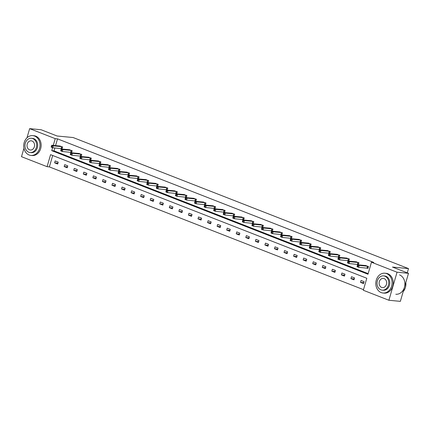 <?xml version="1.0" encoding="UTF-8"?>
<svg xmlns="http://www.w3.org/2000/svg" width="430" height="430" viewBox="0 0 430 430"><rect width="100%" height="100%" fill="white"/><g stroke="black" fill="none" stroke-linecap="round" stroke-linejoin="round"><path stroke-width="0.64" d="M26.983 137.804L29.648 128.64L41.097 129.742L57.12 136.004L73.143 137.541L408.5 268.594L392.472 267.057L408.495 273.319L400.351 301.36L388.903 300.258L363.318 290.261L366.812 278.253L50.573 154.666L47.08 166.679L21.5 156.681L23.951 148.248M52.686 155.493L49.369 166.899L363.495 289.659M49.369 166.899L47.08 166.679M408.495 273.319L397.046 272.217L388.903 300.258M407.269 272.84L408.5 268.594M70.955 152.338L71.638 152.607L72.192 150.71L69.063 149.731M90.074 159.809L90.757 160.078L91.31 158.181L88.182 157.203M109.188 167.281L109.876 167.544L110.424 165.652L107.296 164.674M128.307 174.752L128.995 175.015L129.543 173.123L126.415 172.145M147.425 182.223L148.108 182.487L148.662 180.595L145.533 179.616M166.544 189.695L167.227 189.958L167.781 188.066L164.652 187.088M185.658 197.166L186.346 197.429L186.894 195.537L183.766 194.559M204.777 204.632L205.465 204.9L206.013 203.008L202.885 202.03M223.896 212.103L224.578 212.372L225.132 210.48L222.004 209.501M243.014 219.574L243.697 219.843L244.251 217.951L241.123 216.973M262.128 227.045L262.816 227.314L263.364 225.422L260.241 224.444M281.247 234.517L281.935 234.785L282.483 232.893L279.355 231.915M300.366 241.988L301.054 242.257L301.602 240.365L298.474 239.386M319.485 249.459L320.167 249.728L320.721 247.836L317.593 246.858M338.603 256.93L339.286 257.199L339.84 255.307L336.712 254.329M357.717 264.402L358.405 264.67L358.953 262.778L355.825 261.8M54.879 147.952L54.029 150.871L368.15 273.625M52.6 147.689L51.74 150.65L367.978 274.232L371.466 262.219L373.756 262.44L57.518 138.858L55.556 145.62M367.279 268.137L367.962 268.406L368.515 266.514L365.387 265.536M348.16 260.666L348.843 260.935L349.396 259.043L346.268 258.065M329.041 253.195L329.729 253.463L330.278 251.572L327.149 250.593M309.923 245.724L310.611 245.992L311.159 244.1L308.031 243.122M290.809 238.252L291.492 238.521L292.045 236.629L288.917 235.651M271.69 230.781L272.373 231.05L272.926 229.158L269.798 228.179M252.571 223.31L253.259 223.578L253.807 221.686L250.679 220.708M233.452 215.838L234.14 216.107L234.689 214.215L231.56 213.237M214.339 208.367L215.022 208.636L215.575 206.744L212.447 205.766M195.22 200.896L195.903 201.165L196.456 199.273L193.328 198.294M176.101 193.43L176.789 193.694L177.337 191.801L174.209 190.823M156.982 185.959L157.67 186.222L158.219 184.33L155.09 183.352M137.869 178.488L138.551 178.751L139.1 176.859L135.977 175.881M118.75 171.016L119.432 171.28L119.986 169.388L116.858 168.409M99.631 163.545L100.319 163.814L100.867 161.916L97.739 160.938M80.512 156.074L81.2 156.343L81.748 154.445L78.62 153.467M61.393 148.603L62.081 148.871L62.629 146.974L59.507 145.996M29.648 128.64L55.228 138.637L53.266 145.399M57.518 138.858L55.228 138.637M371.466 262.219L397.046 272.217M55.164 160.933L58.227 162.131L57.679 164.029L54.615 162.83L55.164 160.933M64.72 164.668L67.784 165.867L67.236 167.764L64.172 166.566L64.72 164.668M74.282 168.404L77.346 169.603L76.793 171.495L73.729 170.301L74.282 168.404M83.839 172.14L86.903 173.338L86.355 175.23L83.291 174.037L83.839 172.14M93.401 175.875L96.465 177.074L95.911 178.966L92.848 177.773L93.401 175.875M102.958 179.611L106.022 180.81L105.474 182.702L102.41 181.508L102.958 179.611M112.515 183.347L115.579 184.545L115.03 186.437L111.967 185.244L112.515 183.347M122.077 187.082L125.141 188.281L124.587 190.173L121.523 188.98L122.077 187.082M131.634 190.818L134.697 192.017L134.149 193.908L131.085 192.715L131.634 190.818M141.196 194.553L144.26 195.752L143.706 197.644L140.642 196.451L141.196 194.553M150.753 198.289L153.816 199.488L153.268 201.38L150.204 200.186L150.753 198.289M160.309 202.025L163.373 203.223L162.825 205.115L159.761 203.922L160.309 202.025M169.871 205.76L172.935 206.959L172.382 208.851L169.318 207.658L169.871 205.76M179.428 209.496L182.492 210.695L181.944 212.587L178.88 211.393L179.428 209.496M188.985 213.232L192.049 214.43L191.5 216.322L188.437 215.129L188.985 213.232M198.547 216.967L201.611 218.166L201.057 220.058L197.994 218.859L198.547 216.967M208.104 220.703L211.168 221.901L210.619 223.793L207.556 222.595L208.104 220.703M217.666 224.439L220.73 225.637L220.176 227.529L217.112 226.33L217.666 224.439M227.223 228.174L230.286 229.373L229.738 231.265L226.674 230.066L227.223 228.174M236.779 231.91L239.843 233.108L239.295 235L236.231 233.802L236.779 231.91M246.342 235.645L249.405 236.844L248.852 238.736L245.788 237.537L246.342 235.645M255.898 239.381L258.962 240.58L258.414 242.472L255.35 241.273L255.898 239.381M265.46 243.117L268.524 244.315L267.971 246.207L264.907 245.009L265.46 243.117M275.017 246.852L278.081 248.051L277.533 249.943L274.469 248.744L275.017 246.852M284.574 250.588L287.638 251.786L287.089 253.678L284.026 252.48L284.574 250.588M294.136 254.323L297.2 255.522L296.646 257.414L293.583 256.216L294.136 254.323M303.693 258.059L306.757 259.258L306.208 261.15L303.145 259.951L303.693 258.059M313.25 261.795L316.313 262.993L315.765 264.885L312.701 263.687L313.25 261.795M322.812 265.53L325.875 266.729L325.322 268.621L322.258 267.422L322.812 265.53M332.368 269.266L335.432 270.459L334.884 272.357L331.82 271.158L332.368 269.266M341.931 273.002L344.994 274.195L344.441 276.092L341.377 274.894L341.931 273.002M351.487 276.737L354.551 277.93L354.003 279.828L350.939 278.629L351.487 276.737M361.044 280.473L364.108 281.666L363.56 283.563L360.496 282.365L361.044 280.473M54.029 150.871L51.74 150.65M363.812 282.682L360.496 282.365M354.255 278.952L350.939 278.629M344.699 275.216L341.377 274.894M335.137 271.481L331.82 271.158M325.58 267.745L322.258 267.422M316.023 264.009L312.701 263.687M306.461 260.274L303.145 259.951M296.904 256.538L293.583 256.216M287.342 252.802L284.026 252.48M277.785 249.067L274.469 248.744M268.229 245.331L264.907 245.009M258.666 241.595L255.35 241.273M249.11 237.86L245.788 237.537M239.548 234.124L236.231 233.802M229.991 230.389L226.674 230.066M220.434 226.653L217.112 226.33M210.872 222.917L207.556 222.595M201.315 219.182L197.994 218.859M191.758 215.446L188.437 215.129M182.196 211.71L178.88 211.393M172.64 207.975L169.318 207.658M163.077 204.239L159.761 203.922M153.521 200.504L150.204 200.186M143.964 196.768L140.642 196.451M134.402 193.032L131.085 192.715M124.845 189.297L121.523 188.98M115.283 185.561L111.967 185.244M105.726 181.825L102.41 181.508M96.169 178.09L92.848 177.773M86.607 174.354L83.291 174.037M77.051 170.619L73.729 170.301M67.494 166.883L64.172 166.566M57.932 163.147L54.615 162.83M367.827 266.245L359.174 265.391L357.642 264.789L366.134 265.584M367.999 268.282L358.625 267.283L357.094 266.686L357.12 266.24L357.733 266.476L357.954 265.719L357.341 265.482L357.12 266.24M357.954 265.719L359.174 265.391L358.625 267.283L357.733 266.476M357.642 264.789L357.341 265.482M403.184 291.599A9.949 8.122 -84.5 0 0 405.812 282.548M381.19 292.588A9.949 8.122 -84.5 0 0 382.99 293.018A9.949 8.122 -84.5 0 0 391.864 285.009A9.949 8.122 -84.5 0 0 386.694 273.641A9.949 8.122 -84.5 0 0 384.893 273.211A9.949 8.122 -84.5 0 0 376.019 281.215A9.949 8.122 -84.5 0 0 381.19 292.588M382.99 293.018L384.135 293.131A9.949 8.122 -84.5 0 0 393.009 285.122A9.949 8.122 -84.5 0 0 387.838 273.749A9.949 8.122 -84.5 0 0 386.038 273.319L384.893 273.211M383.571 275.883L384.624 275.985A7.165 5.848 95.5 0 1 385.925 276.291A7.165 5.848 95.5 0 1 389.644 284.483A7.165 5.848 95.5 0 1 383.259 290.245L382.206 290.142A7.165 5.848 -84.5 0 0 388.591 284.38A7.165 5.848 -84.5 0 0 384.871 276.194A7.165 5.848 -84.5 0 0 383.571 275.883A7.165 5.848 -84.5 0 0 377.185 281.645A7.165 5.848 -84.5 0 0 380.905 289.836A7.165 5.848 -84.5 0 0 382.206 290.142M384.167 278.618A4.617 3.768 -84.5 0 0 383.329 278.42A4.617 3.768 -84.5 0 0 379.212 282.134A4.617 3.768 -84.5 0 0 381.609 287.407A4.617 3.768 -84.5 0 0 382.447 287.611A4.617 3.768 -84.5 0 0 386.565 283.891A4.617 3.768 -84.5 0 0 384.167 278.618M395.81 294.249A9.949 8.122 -84.5 0 0 404.684 286.24A9.949 8.122 -84.5 0 0 399.518 274.872M29.106 154.994A9.949 8.122 -84.5 0 0 30.906 155.429A9.949 8.122 -84.5 0 0 39.78 147.42A9.949 8.122 -84.5 0 0 34.61 136.047A9.949 8.122 -84.5 0 0 32.809 135.617A9.949 8.122 -84.5 0 0 23.935 143.625A9.949 8.122 -84.5 0 0 29.106 154.994M30.906 155.429L32.051 155.536A9.949 8.122 -84.5 0 0 40.925 147.528A9.949 8.122 -84.5 0 0 35.754 136.159A9.949 8.122 -84.5 0 0 33.954 135.73L32.809 135.617M31.492 138.288L32.546 138.39A7.165 5.848 95.5 0 1 33.841 138.702A7.165 5.848 95.5 0 1 37.56 146.888A7.165 5.848 95.5 0 1 31.175 152.655L30.121 152.553A7.165 5.848 -84.5 0 0 36.512 146.786A7.165 5.848 -84.5 0 0 32.788 138.6A7.165 5.848 -84.5 0 0 31.492 138.288A7.165 5.848 -84.5 0 0 25.101 144.055A7.165 5.848 -84.5 0 0 28.826 152.242A7.165 5.848 -84.5 0 0 30.121 152.553M32.083 141.024A4.617 3.768 -84.5 0 0 31.245 140.825A4.617 3.768 -84.5 0 0 27.128 144.539A4.617 3.768 -84.5 0 0 29.53 149.817A4.617 3.768 -84.5 0 0 30.363 150.016A4.617 3.768 -84.5 0 0 34.481 146.302A4.617 3.768 -84.5 0 0 32.083 141.024M358.271 262.51L349.617 261.655L348.085 261.053L356.577 261.849M358.443 264.547L349.069 263.547L347.537 262.95L347.564 262.504L348.176 262.741L348.397 261.983L347.784 261.746L347.564 262.504M348.397 261.983L349.617 261.655L349.069 263.547L348.176 262.741M348.085 261.053L347.784 261.746M348.708 258.774L340.06 257.919L338.528 257.317L347.015 258.113M348.88 260.811L339.506 259.811L337.975 259.215L338.007 258.769L338.62 259.005L338.84 258.247L338.227 258.011L338.007 258.769M338.84 258.247L340.06 257.919L339.506 259.811L338.62 259.005M338.528 257.317L338.227 258.011M339.152 255.038L330.498 254.184L328.966 253.582L337.459 254.377M339.324 257.075L329.95 256.076L328.418 255.479L328.445 255.033L329.058 255.269L329.278 254.512L328.665 254.275L328.445 255.033M329.278 254.512L330.498 254.184L329.95 256.076L329.058 255.269M328.966 253.582L328.665 254.275M329.595 251.303L320.941 250.448L319.409 249.846L327.902 250.642M329.762 253.34L320.388 252.34L318.856 251.743L318.888 251.297L319.501 251.534L319.721 250.776L319.108 250.54L318.888 251.297M319.721 250.776L320.941 250.448L320.388 252.34L319.501 251.534M319.409 249.846L319.108 250.54M320.033 247.567L311.379 246.712L309.847 246.11L318.34 246.906M320.205 249.604L310.831 248.604L309.299 248.008L309.326 247.562L309.939 247.798L310.159 247.04L309.546 246.804L309.326 247.562M310.159 247.04L311.379 246.712L310.831 248.604L309.939 247.798M309.847 246.11L309.546 246.804M310.476 243.831L301.822 242.977L300.29 242.375L308.783 243.17M310.648 245.869L301.274 244.869L299.742 244.272L299.769 243.826L300.382 244.063L300.602 243.305L299.989 243.068L299.769 243.826M300.602 243.305L301.822 242.977L301.274 244.869L300.382 244.063M300.29 242.375L299.989 243.068M300.914 240.096L292.266 239.241L290.734 238.639L299.221 239.435M301.086 242.133L291.712 241.133L290.18 240.537L290.212 240.09L290.825 240.327L291.046 239.569L290.433 239.333L290.212 240.09M291.046 239.569L292.266 239.241L291.712 241.133L290.825 240.327M290.734 238.639L290.433 239.333M291.357 236.36L282.704 235.506L281.172 234.904L289.664 235.699M291.529 238.397L282.155 237.398L280.623 236.801L280.65 236.355L281.263 236.591L281.483 235.833L280.871 235.597L280.65 236.355M281.483 235.833L282.704 235.506L282.155 237.398L281.263 236.591M281.172 234.904L280.871 235.597M281.8 232.625L273.147 231.77L271.615 231.168L280.107 231.963M281.973 234.662L272.593 233.662L271.061 233.065L271.094 232.619L271.706 232.861L271.927 232.103L271.314 231.861L271.094 232.619M271.927 232.103L273.147 231.77L272.593 233.662L271.706 232.861M271.615 231.168L271.314 231.861M272.238 228.889L263.585 228.034L262.053 227.432L270.545 228.228M272.41 230.926L263.036 229.926L261.505 229.33L261.537 228.884L262.149 229.125L262.37 228.368L261.757 228.126L261.537 228.884M262.37 228.368L263.585 228.034L263.036 229.926L262.149 229.125M262.053 227.432L261.757 228.126M262.682 225.153L254.028 224.299L252.496 223.697L260.988 224.492M262.854 227.19L253.48 226.191L251.948 225.594L251.975 225.148L252.587 225.39L252.808 224.632L252.195 224.39L251.975 225.148M252.808 224.632L254.028 224.299L253.48 226.191L252.587 225.39M252.496 223.697L252.195 224.39M253.125 221.418L244.471 220.563L242.939 219.961L251.432 220.757M253.291 223.455L243.917 222.455L242.386 221.858L242.418 221.412L243.031 221.654L243.251 220.896L242.638 220.654L242.418 221.412M243.251 220.896L244.471 220.563L243.917 222.455L243.031 221.654M242.939 219.961L242.638 220.654M243.563 217.682L234.909 216.827L233.377 216.231L241.87 217.021M243.735 219.719L234.361 218.72L232.829 218.123L232.856 217.677L233.469 217.919L233.689 217.161L233.076 216.919L232.856 217.677M233.689 217.161L234.909 216.827L234.361 218.72L233.469 217.919M233.377 216.231L233.076 216.919M234.006 213.947L225.352 213.092L223.82 212.495L232.313 213.285M234.178 215.984L224.804 214.984L223.272 214.387L223.299 213.941L223.912 214.183L224.132 213.425L223.519 213.183L223.299 213.941M224.132 213.425L225.352 213.092L224.804 214.984L223.912 214.183M223.82 212.495L223.519 213.183M224.444 210.211L215.796 209.356L214.264 208.76L222.751 209.55M224.616 212.248L215.242 211.248L213.71 210.652L213.742 210.205L214.355 210.447L214.575 209.689L213.963 209.448L213.742 210.205M214.575 209.689L215.796 209.356L215.242 211.248L214.355 210.447M214.264 208.76L213.963 209.448M214.887 206.475L206.233 205.621L204.701 205.024L213.194 205.814M215.059 208.512L205.685 207.513L204.153 206.916L204.18 206.47L204.793 206.712L205.013 205.954L204.4 205.712L204.18 206.47M205.013 205.954L206.233 205.621L205.685 207.513L204.793 206.712M204.701 205.024L204.4 205.712M205.33 202.74L196.677 201.885L195.145 201.288L203.637 202.078M205.497 204.777L196.123 203.777L194.591 203.18L194.623 202.734L195.236 202.976L195.456 202.218L194.844 201.976L194.623 202.734M195.456 202.218L196.677 201.885L196.123 203.777L195.236 202.976M195.145 201.288L194.844 201.976M195.768 199.004L187.114 198.149L185.583 197.553L194.075 198.343M195.94 201.041L186.566 200.041L185.034 199.445L185.061 198.999L185.674 199.24L185.894 198.483L185.282 198.241L185.061 198.999M185.894 198.483L187.114 198.149L186.566 200.041L185.674 199.24M185.583 197.553L185.282 198.241M186.212 195.268L177.558 194.414L176.026 193.817L184.518 194.607M186.383 197.305L177.01 196.306L175.478 195.709L175.504 195.263L176.117 195.505L176.338 194.747L175.725 194.505L175.504 195.263M176.338 194.747L177.558 194.414L177.01 196.306L176.117 195.505M176.026 193.817L175.725 194.505M176.649 191.533L168.001 190.678L166.469 190.081L174.962 190.872M176.821 193.57L167.447 192.575L165.916 191.974L165.948 191.527L166.56 191.769L166.781 191.011L166.168 190.769L165.948 191.527M166.781 191.011L168.001 190.678L167.447 192.575L166.56 191.769M166.469 190.081L166.168 190.769M167.093 187.797L158.439 186.942L156.907 186.346L165.4 187.136M167.265 189.834L157.891 188.84L156.359 188.238L156.386 187.792L156.998 188.034L157.219 187.276L156.606 187.034L156.386 187.792M157.219 187.276L158.439 186.942L157.891 188.84L156.998 188.034M156.907 186.346L156.606 187.034M157.536 184.061L148.882 183.207L147.35 182.61L155.843 183.4M157.708 186.099L148.328 185.104L146.797 184.502L146.829 184.056L147.442 184.298L147.662 183.54L147.049 183.298L146.829 184.056M147.662 183.54L148.882 183.207L148.328 185.104L147.442 184.298M147.35 182.61L147.049 183.298M147.974 180.326L139.32 179.471L137.788 178.875L146.281 179.665M148.146 182.363L138.772 181.369L137.24 180.767L137.272 180.321L137.885 180.562L138.105 179.804L137.493 179.563L137.272 180.321M138.105 179.804L139.32 179.471L138.772 181.369L137.885 180.562M137.788 178.875L137.493 179.563M138.417 176.59L129.763 175.736L128.231 175.139L136.724 175.929M138.589 178.627L129.215 177.633L127.683 177.031L127.71 176.585L128.323 176.827L128.543 176.069L127.93 175.827L127.71 176.585M128.543 176.069L129.763 175.736L129.215 177.633L128.323 176.827M128.231 175.139L127.93 175.827M128.86 172.855L120.206 172L118.675 171.403L127.167 172.194M129.027 174.892L119.653 173.897L118.121 173.295L118.153 172.849L118.766 173.091L118.986 172.333L118.374 172.091L118.153 172.849M118.986 172.333L120.206 172L119.653 173.897L118.766 173.091M118.675 171.403L118.374 172.091M119.298 169.119L110.644 168.264L109.112 167.668L117.605 168.458M119.47 171.156L110.096 170.162L108.564 169.56L108.591 169.114L109.204 169.355L109.424 168.598L108.811 168.356L108.591 169.114M109.424 168.598L110.644 168.264L110.096 170.162L109.204 169.355M109.112 167.668L108.811 168.356M109.741 165.383L101.088 164.529L99.556 163.932L108.048 164.722M109.913 167.421L100.539 166.426L99.007 165.824L99.034 165.378L99.647 165.62L99.868 164.862L99.255 164.62L99.034 165.378M99.868 164.862L101.088 164.529L100.539 166.426L99.647 165.62M99.556 163.932L99.255 164.62M100.179 161.648L91.531 160.793L89.999 160.197L98.486 160.987M100.351 163.685L90.977 162.69L89.445 162.088L89.478 161.642L90.09 161.884L90.311 161.126L89.698 160.885L89.478 161.642M90.311 161.126L91.531 160.793L90.977 162.69L90.09 161.884M89.999 160.197L89.698 160.885M90.622 157.912L81.969 157.057L80.437 156.461L88.929 157.251M90.794 159.949L81.42 158.955L79.889 158.353L79.915 157.907L80.528 158.149L80.749 157.391L80.136 157.149L79.915 157.907M80.749 157.391L81.969 157.057L81.42 158.955L80.528 158.149M80.437 156.461L80.136 157.149M81.066 154.176L72.412 153.322L70.88 152.725L79.373 153.515M81.232 156.214L71.858 155.219L70.326 154.617L70.359 154.171L70.971 154.413L71.192 153.655L70.579 153.413L70.359 154.171M71.192 153.655L72.412 153.322L71.858 155.219L70.971 154.413M70.88 152.725L70.579 153.413M71.504 150.441L62.85 149.586L61.318 148.99L69.81 149.78M71.676 152.478L62.302 151.484L60.77 150.882L60.797 150.435L61.409 150.677L61.63 149.919L61.017 149.678L60.797 150.435M61.63 149.919L62.85 149.586L62.302 151.484L61.409 150.677M61.318 148.99L61.017 149.678M61.947 146.705L53.293 145.851L51.761 145.254L60.254 146.044M62.119 148.742L52.745 147.748L51.213 147.146L51.24 146.7L51.853 146.942L52.073 146.184L51.46 145.942L51.24 146.7M52.073 146.184L53.293 145.851L52.745 147.748L51.853 146.942M51.761 145.254L51.46 145.942M367.725 266.224L367.172 268.116M367.51 266.192L366.957 268.083M358.168 262.488L357.615 264.38M357.948 262.456L357.4 264.348M348.606 258.752L348.058 260.644M348.391 258.72L347.843 260.612M339.05 255.017L338.496 256.909M338.835 254.985L338.281 256.877M329.488 251.281L328.939 253.173M329.272 251.249L328.724 253.141M319.931 247.546L319.382 249.438M319.716 247.513L319.167 249.405M310.374 243.81L309.82 245.702M310.159 243.778L309.605 245.67M300.812 240.074L300.264 241.966M300.597 240.042L300.049 241.934M291.255 236.339L290.702 238.231M291.04 236.306L290.487 238.198M281.693 232.603L281.145 234.495M281.478 232.571L280.93 234.463M272.136 228.868L271.588 230.765M271.921 228.835L271.373 230.727M262.579 225.132L262.026 227.029M262.364 225.1L261.811 226.992M253.017 221.396L252.469 223.294M252.802 221.364L252.254 223.256M243.461 217.661L242.912 219.558M243.246 217.628L242.692 219.52M233.904 213.925L233.35 215.822M233.683 213.893L233.135 215.785M224.342 210.189L223.793 212.087M224.127 210.157L223.578 212.049M214.785 206.454L214.231 208.351M214.57 206.422L214.016 208.314M205.223 202.718L204.675 204.615M205.008 202.686L204.46 204.578M195.666 198.982L195.118 200.88M195.451 198.95L194.903 200.842M186.109 195.247L185.556 197.144M185.894 195.215L185.341 197.107M176.547 191.511L175.999 193.409M176.332 191.479L175.784 193.371M166.99 187.776L166.437 189.673M166.775 187.743L166.222 189.635M157.428 184.04L156.88 185.937M157.213 184.008L156.665 185.9M147.872 180.304L147.323 182.202M147.657 180.272L147.108 182.164M138.315 176.569L137.761 178.466M138.1 176.536L137.546 178.428M128.753 172.833L128.204 174.73M128.538 172.801L127.989 174.698M119.196 169.097L118.648 170.995M118.981 169.065L118.427 170.963M109.639 165.362L109.086 167.259M109.419 165.33L108.871 167.227M100.077 161.626L99.529 163.524M99.862 161.594L99.314 163.491M90.52 157.891L89.967 159.788M90.305 157.858L89.752 159.756M80.958 154.155L80.41 156.052M80.743 154.123L80.195 156.02M71.401 150.419L70.853 152.317M71.186 150.387L70.638 152.284M61.845 146.684L61.291 148.581M61.63 146.651L61.076 148.549"/></g></svg>
